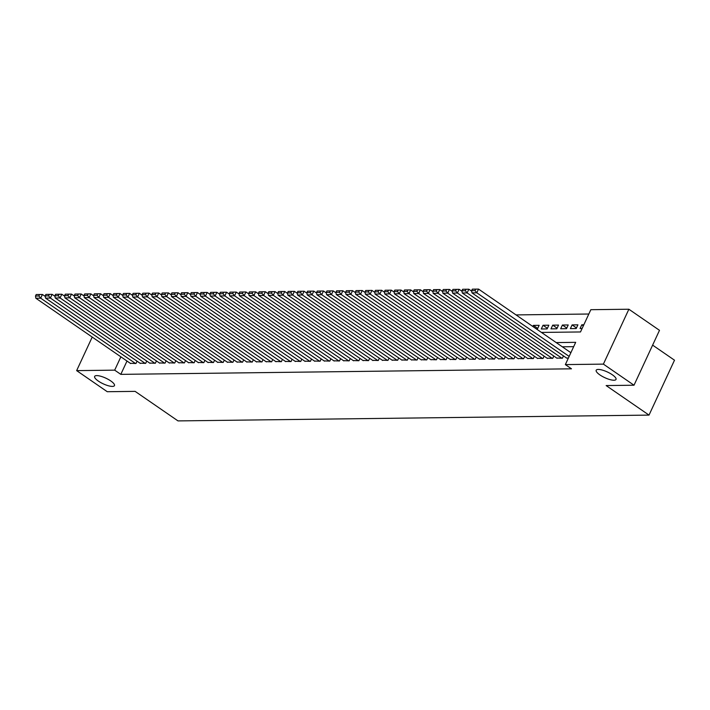 <?xml version="1.0" encoding="UTF-8"?>
<svg xmlns="http://www.w3.org/2000/svg" width="710" height="710" viewBox="0 0 710 710"><rect width="100%" height="100%" fill="white"/><g stroke="black" fill="none" stroke-linecap="round" stroke-linejoin="round"><path stroke-width="1.06" d="M599.897 374.907A10.925 3.124 24.9 0 1 596.196 370.23A10.925 3.124 24.9 0 1 602.346 370.096A10.925 3.124 24.9 0 1 612.304 374.756A10.925 3.124 24.9 0 1 616.014 379.433A10.925 3.124 24.9 0 1 609.854 379.566A10.925 3.124 24.9 0 1 599.897 374.907M98.353 381.084A10.925 3.124 24.9 0 1 94.643 376.406A10.925 3.124 24.9 0 1 100.802 376.273A10.925 3.124 24.9 0 1 110.76 380.933A10.925 3.124 24.9 0 1 114.461 385.61A10.925 3.124 24.9 0 1 108.311 385.743A10.925 3.124 24.9 0 1 98.353 381.084M652.623 345.131L674.5 360.201L649.02 415.101L177.997 420.906L135.131 391.37L107.263 391.716L76.644 370.62L92.22 337.072M588.83 314.015L516.019 314.912M541.446 332.431L580.505 331.952L590.835 309.693L628.874 309.232L603.394 364.123L565.355 364.594L575.686 342.335L556.178 342.584M603.394 364.123L634.012 385.219L659.492 330.327L628.874 309.232M566.411 357.929L568.337 358.159M556.72 358.044L562.418 358.23L563.491 355.914M547.028 358.168L552.726 358.355L553.8 356.029M537.337 358.284L543.035 358.47L544.109 356.154M527.645 358.408L533.343 358.586L534.417 356.269M517.954 358.523L523.652 358.71L524.726 356.393M508.262 358.639L513.96 358.825L515.034 356.509M498.571 358.763L504.269 358.949L505.342 356.633M488.879 358.878L494.577 359.065L495.651 356.748M479.188 359.003L484.886 359.189L485.959 356.873M469.496 359.118L475.194 359.304L476.268 356.988M459.805 359.242L465.503 359.429L466.577 357.112M450.113 359.358L455.811 359.544L456.885 357.228M440.422 359.482L446.111 359.668L447.193 357.343M430.73 359.597L436.419 359.784L437.502 357.467M421.039 359.721L426.728 359.899L427.81 357.583M411.347 359.837L417.036 360.023L418.119 357.707M401.656 359.952L407.345 360.139L408.427 357.822M391.964 360.077L397.653 360.263L398.736 357.946M382.273 360.192L387.962 360.378L389.044 358.062M372.581 360.316L378.27 360.502L379.344 358.186M362.89 360.431L368.579 360.618L369.653 358.302M353.189 360.556L358.887 360.742L359.961 358.426M343.498 360.671L349.196 360.858L350.27 358.541M333.806 360.795L339.504 360.982L340.578 358.656M324.115 360.911L329.813 361.097L330.887 358.781M314.423 361.035L320.121 361.212L321.195 358.896M304.732 361.15L310.43 361.337L311.504 359.02M295.041 361.266L300.738 361.452L301.812 359.136M285.349 361.39L291.047 361.576L292.121 359.26M275.658 361.505L281.355 361.692L282.429 359.375M265.966 361.63L271.664 361.816L272.738 359.5M256.274 361.745L261.972 361.931L263.046 359.615M246.583 361.869L252.281 362.056L253.355 359.739M236.892 361.985L242.589 362.171L243.663 359.855M227.2 362.109L232.898 362.295L233.972 359.97M217.508 362.224L223.206 362.411L224.28 360.094M207.817 362.348L213.515 362.526L214.589 360.21M198.125 362.464L203.823 362.65L204.897 360.334M188.434 362.579L194.132 362.766L195.206 360.449M178.743 362.703L184.44 362.89L185.514 360.573M169.051 362.819L174.749 363.005L175.823 360.689M159.359 362.943L165.057 363.13L166.131 360.813M149.668 363.058L155.366 363.245L156.44 360.928M139.976 363.183L145.674 363.369L146.748 361.053M537.71 328.411L533.334 325.393L539.147 325.322L537.426 329.032L536.529 329.041M547.401 328.295L543.026 325.278L548.839 325.207L547.117 328.916L541.304 328.987L543.026 325.278M557.093 328.171L552.717 325.153L558.53 325.082L556.809 328.792L550.995 328.863L552.717 325.153M566.784 328.055L562.409 325.038L568.222 324.967L566.5 328.677L560.687 328.748L562.409 325.038M576.476 327.94L572.1 324.914L577.913 324.843L576.192 328.552L570.378 328.623L572.1 324.914M532.819 326.493L533.334 325.393M583.833 324.772L581.792 324.798L580.07 328.508L582.111 328.481M127.001 361.035L120.806 374.365L571.479 368.818L565.355 364.594M573.68 346.658L562.302 346.799M130.285 363.298L135.983 363.484L137.057 361.168M634.012 385.219L606.145 385.565L649.02 415.101M120.806 374.365L114.683 370.15L76.644 370.62M120.877 356.819L114.683 370.15M583.336 325.863L581.792 324.798M130.649 363.555L35.846 298.236L40.692 298.182L42.414 294.472L36.192 294.535L35.5 296.017L38.89 295.981L39.582 294.49M45.28 296.443L42.414 294.472M135.495 363.493L40.692 298.182L38.89 295.981M35.5 296.017L35.846 298.236M140.34 363.431L45.538 298.12L50.383 298.058L52.105 294.348L45.884 294.419L45.191 295.901L48.582 295.857L49.274 294.375M54.972 296.318L52.105 294.348M145.186 363.369L50.383 298.058L48.582 295.857M45.191 295.901L45.538 298.12M150.032 363.316L55.229 297.996L60.075 297.943L61.797 294.233L55.575 294.295L54.883 295.777L58.273 295.742L58.965 294.251M64.663 296.203L61.797 294.233M154.878 363.254L60.075 297.943L58.273 295.742M54.883 295.777L55.229 297.996M159.723 363.192L64.921 297.88L69.766 297.818L71.488 294.109L65.267 294.18L64.575 295.662L67.965 295.617L68.657 294.135M74.355 296.079L71.488 294.109M164.569 363.13L69.766 297.818L67.965 295.617M64.575 295.662L64.921 297.88M169.415 363.076L74.612 297.756L79.458 297.703L81.18 293.993L74.958 294.055L74.266 295.537L77.656 295.502L78.349 294.02M84.046 295.964L81.18 293.993M174.261 363.014L79.458 297.703L77.656 295.502M74.266 295.537L74.612 297.756M179.106 362.952L84.304 297.641L89.149 297.579L90.871 293.869L84.65 293.94L83.957 295.422L87.348 295.378L88.04 293.896M93.738 295.839L90.871 293.869M183.952 362.89L89.149 297.579L87.348 295.378M83.957 295.422L84.304 297.641M188.798 362.837L93.995 297.525L98.841 297.463L100.563 293.754L94.341 293.816L93.649 295.307L97.039 295.262L97.731 293.78M103.429 295.724L100.563 293.754M193.644 362.774L98.841 297.463L97.039 295.262M93.649 295.307L93.995 297.525M198.489 362.712L103.687 297.401L108.532 297.339L110.263 293.629L104.033 293.7L103.34 295.183L106.731 295.138L107.423 293.656M113.121 295.6L110.263 293.629M203.335 362.659L108.532 297.339L106.731 295.138M103.34 295.183L103.687 297.401M208.181 362.597L113.387 297.286L118.233 297.224L119.954 293.514L113.724 293.576L113.032 295.067L116.422 295.023L117.115 293.541M122.812 295.484L119.954 293.514M213.027 362.535L118.233 297.224L116.422 295.023M113.032 295.067L113.387 297.286M217.872 362.473L123.079 297.162L127.924 297.099L129.646 293.399L123.416 293.461L122.724 294.943L126.114 294.898L126.806 293.416M132.504 295.369L129.646 293.399M222.718 362.419L127.924 297.099L126.114 294.898M122.724 294.943L123.079 297.162M227.564 362.357L132.77 297.046L137.616 296.984L139.338 293.274L133.107 293.345L132.415 294.827L135.805 294.783L136.498 293.301M142.195 295.245L139.338 293.274M232.41 362.295L137.616 296.984L135.805 294.783M132.415 294.827L132.77 297.046M237.255 362.233L142.462 296.922L147.307 296.869L149.029 293.159L142.799 293.221L142.106 294.703L145.497 294.668L146.189 293.177M151.887 295.129L149.029 293.159M242.101 362.18L147.307 296.869L145.497 294.668M142.106 294.703L142.462 296.922M246.947 362.118L152.153 296.807L156.999 296.745L158.72 293.035L152.49 293.106L151.798 294.588L155.197 294.543L155.88 293.061M161.578 295.005L158.72 293.035M251.793 362.056L156.999 296.745L155.197 294.543M151.798 294.588L152.153 296.807M256.638 362.002L161.845 296.682L166.69 296.629L168.412 292.919L162.182 292.981L161.489 294.464L164.889 294.428L165.572 292.937M171.27 294.89L168.412 292.919M261.484 361.94L166.69 296.629L164.889 294.428M161.489 294.464L161.845 296.682M266.33 361.878L171.536 296.567L176.382 296.505L178.103 292.795L171.873 292.866L171.181 294.348L174.58 294.304L175.263 292.822M180.961 294.765L178.103 292.795M271.176 361.816L176.382 296.505L174.58 294.304M171.181 294.348L171.536 296.567M276.021 361.763L181.227 296.443L186.073 296.389L187.795 292.68L181.565 292.742L180.873 294.224L184.272 294.188L184.955 292.706M190.653 294.65L187.795 292.68M280.867 361.701L186.073 296.389L184.272 294.188M180.873 294.224L181.227 296.443M285.713 361.639L190.919 296.327L195.765 296.265L197.487 292.555L191.256 292.627L190.564 294.109L193.963 294.064L194.646 292.582M200.344 294.526L197.487 292.555M290.559 361.576L195.765 296.265L193.963 294.064M190.564 294.109L190.919 296.327M295.404 361.523L200.61 296.212L205.456 296.15L207.178 292.44L200.948 292.502L200.255 293.993L203.655 293.949L204.338 292.467M210.036 294.41L207.178 292.44M300.25 361.461L205.456 296.15L203.655 293.949M200.255 293.993L200.61 296.212M305.096 361.399L210.302 296.088L215.148 296.026L216.869 292.316L210.639 292.387L209.947 293.869L213.346 293.825L214.029 292.342M219.727 294.286L216.869 292.316M309.95 361.346L215.148 296.026L213.346 293.825M209.947 293.869L210.302 296.088M314.796 361.283L219.993 295.972L224.839 295.91L226.561 292.2L220.331 292.263L219.638 293.754L223.038 293.709L223.721 292.227M229.419 294.171L226.561 292.2M319.642 361.221L224.839 295.91L223.038 293.709M219.638 293.754L219.993 295.972M324.488 361.159L229.685 295.848L234.531 295.786L236.252 292.085L230.022 292.147L229.339 293.629L232.729 293.585L233.412 292.103M239.11 294.055L236.252 292.085M329.333 361.106L234.531 295.786L232.729 293.585M229.339 293.629L229.685 295.848M334.179 361.044L239.377 295.733L244.222 295.671L245.944 291.961L239.714 292.032L239.03 293.514L242.421 293.47L243.104 291.988M248.802 293.931L245.944 291.961M339.025 360.982L244.222 295.671L242.421 293.47M239.03 293.514L239.377 295.733M343.871 360.92L249.068 295.608L253.914 295.555L255.636 291.845L249.405 291.908L248.722 293.39L252.112 293.354L252.795 291.863M258.493 293.816L255.636 291.845M348.716 360.866L253.914 295.555L252.112 293.354M248.722 293.39L249.068 295.608M353.562 360.804L258.76 295.493L263.605 295.431L265.327 291.721L259.097 291.792L258.413 293.274L261.804 293.23L262.487 291.748M268.185 293.692L265.327 291.721M358.408 360.742L263.605 295.431L261.804 293.23M258.413 293.274L258.76 295.493M363.254 360.689L268.451 295.369L273.297 295.316L275.018 291.606L268.788 291.668L268.105 293.15L271.495 293.115L272.178 291.624M277.876 293.576L275.018 291.606M368.099 360.627L273.297 295.316L271.495 293.115M268.105 293.15L268.451 295.369M372.945 360.565L278.142 295.253L282.988 295.191L284.71 291.482L278.48 291.553L277.796 293.035L281.187 292.99L281.87 291.508M287.568 293.452L284.71 291.482M377.791 360.502L282.988 295.191L281.187 292.99M277.796 293.035L278.142 295.253M382.637 360.449L287.834 295.129L292.68 295.076L294.401 291.366L288.171 291.428L287.488 292.911L290.878 292.875L291.561 291.393M297.259 293.336L294.401 291.366M387.483 360.387L292.68 295.076L290.878 292.875M287.488 292.911L287.834 295.129M392.328 360.325L297.525 295.014L302.371 294.952L304.093 291.242L297.863 291.313L297.179 292.795L300.57 292.751L301.262 291.269M306.951 293.212L304.093 291.242M397.174 360.263L302.371 294.952L300.57 292.751M297.179 292.795L297.525 295.014M402.02 360.21L307.217 294.898L312.063 294.836L313.784 291.127L307.554 291.189L306.871 292.68L310.261 292.635L310.953 291.153M316.642 293.097L313.784 291.127M406.865 360.147L312.063 294.836L310.261 292.635M306.871 292.68L307.217 294.898M411.711 360.085L316.908 294.774L321.754 294.712L323.476 291.002L317.246 291.073L316.562 292.555L319.953 292.511L320.645 291.029M326.334 292.973L323.476 291.002M416.557 360.032L321.754 294.712L319.953 292.511M316.562 292.555L316.908 294.774M421.403 359.97L326.6 294.659L331.446 294.597L333.167 290.887L326.937 290.949L326.254 292.44L329.644 292.396L330.336 290.914M336.025 292.857L333.167 290.887M426.248 359.908L331.446 294.597L329.644 292.396M326.254 292.44L326.6 294.659M431.094 359.846L336.291 294.535L341.137 294.472L342.859 290.772L336.629 290.834L335.945 292.316L339.336 292.272L340.028 290.789M345.717 292.742L342.859 290.772M435.94 359.792L341.137 294.472L339.336 292.272M335.945 292.316L336.291 294.535M440.786 359.73L345.983 294.419L350.829 294.357L352.55 290.647L346.32 290.718L345.637 292.2L349.027 292.156L349.719 290.674M355.408 292.618L352.55 290.647M445.631 359.668L350.829 294.357L349.027 292.156M345.637 292.2L345.983 294.419M450.477 359.606L355.674 294.295L360.52 294.242L362.242 290.532L356.012 290.594L355.328 292.076L358.719 292.041L359.411 290.55M365.1 292.502L362.242 290.532M455.323 359.553L360.52 294.242L358.719 292.041M355.328 292.076L355.674 294.295M460.169 359.491L365.366 294.18L370.212 294.117L371.933 290.408L365.703 290.479L365.02 291.961L368.41 291.916L369.102 290.434M374.791 292.378L371.933 290.408M465.014 359.429L370.212 294.117L368.41 291.916M365.02 291.961L365.366 294.18M469.86 359.375L375.058 294.055L379.903 294.002L381.625 290.292L375.404 290.355L374.711 291.837L378.102 291.801L378.794 290.31M384.483 292.263L381.625 290.292M474.706 359.313L379.903 294.002L378.102 291.801M374.711 291.837L375.058 294.055M479.552 359.251L384.749 293.94L389.595 293.878L391.317 290.168L385.095 290.239L384.403 291.721L387.793 291.677L388.485 290.195M394.183 292.138L391.317 290.168M484.397 359.189L389.595 293.878L387.793 291.677M384.403 291.721L384.749 293.94M489.243 359.136L394.44 293.816L399.286 293.762L401.008 290.053L394.787 290.115L394.094 291.597L397.485 291.561L398.177 290.079M403.875 292.023L401.008 290.053M494.089 359.074L399.286 293.762L397.485 291.561M394.094 291.597L394.44 293.816M498.935 359.011L404.132 293.7L408.978 293.638L410.699 289.928L404.478 289.999L403.786 291.482L407.176 291.437L407.868 289.955M413.566 291.899L410.699 289.928M503.78 358.949L408.978 293.638L407.176 291.437M403.786 291.482L404.132 293.7M508.626 358.896L413.823 293.585L418.669 293.523L420.391 289.813L414.17 289.875L413.477 291.366L416.868 291.322L417.56 289.84M423.258 291.783L420.391 289.813M513.472 358.834L418.669 293.523L416.868 291.322M413.477 291.366L413.823 293.585M518.318 358.772L423.515 293.461L428.361 293.399L430.082 289.689L423.861 289.76L423.169 291.242L426.559 291.198L427.251 289.715M432.949 291.659L430.082 289.689M523.163 358.719L428.361 293.399L426.559 291.198M423.169 291.242L423.515 293.461M528.009 358.656L433.207 293.345L438.052 293.283L439.774 289.573L433.553 289.636L432.86 291.127L436.251 291.082L436.943 289.6M442.641 291.544L439.774 289.573M532.855 358.594L438.052 293.283L436.251 291.082M432.86 291.127L433.207 293.345M537.701 358.532L442.898 293.221L447.744 293.159L449.465 289.449L443.244 289.52L442.552 291.002L445.942 290.958L446.634 289.476M452.332 291.428L449.465 289.449M542.547 358.479L447.744 293.159L445.942 290.958M442.552 291.002L442.898 293.221M547.392 358.417L452.589 293.106L457.435 293.044L459.157 289.334L452.936 289.405L452.243 290.887L455.634 290.843L456.326 289.361M462.024 291.304L459.157 289.334M552.238 358.355L457.435 293.044L455.634 290.843M452.243 290.887L452.589 293.106M557.084 358.293L462.281 292.981L467.127 292.928L468.848 289.219L462.627 289.281L461.935 290.763L465.325 290.727L466.017 289.236M471.715 291.189L468.848 289.219M561.929 358.239L467.127 292.928L465.325 290.727M461.935 290.763L462.281 292.981M566.775 358.177L471.972 292.866L476.818 292.804L478.549 289.094L472.319 289.165L471.626 290.647L475.017 290.603L475.709 289.121M570.875 352.701L478.549 289.094M569.154 356.411L476.818 292.804L475.017 290.603M471.626 290.647L471.972 292.866"/></g></svg>
